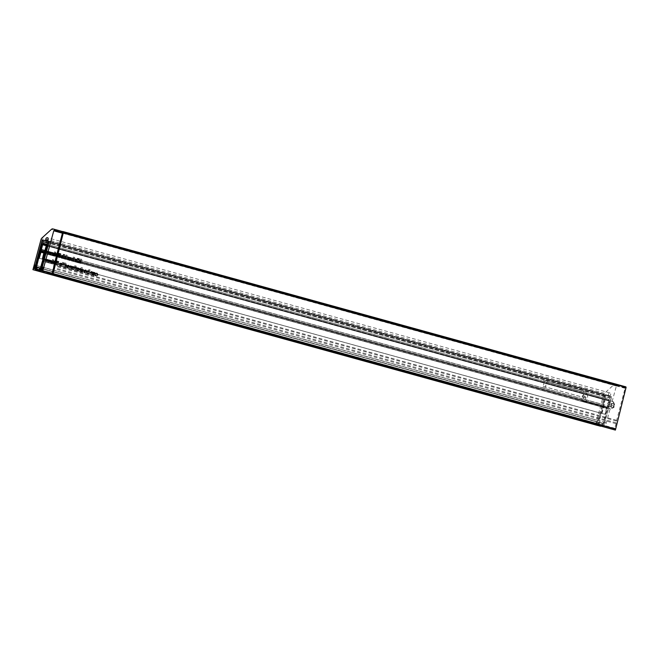 <?xml version="1.0" encoding="UTF-8"?>
<svg xmlns="http://www.w3.org/2000/svg" width="659" height="659" viewBox="0 0 659 659"><rect width="100%" height="100%" fill="white"/><g stroke="black" fill="none" stroke-linecap="round" stroke-linejoin="round"><path stroke-width="0.49" stroke-dasharray="3.29 2.47" d="M595.547 424.923L603.644 394.708A2.339 1.664 105.4 0 1 604.468 393.299L614.056 384.584A2.339 1.664 105.4 0 1 615.448 384.156L616.775 384.502A0.585 0.412 105.4 0 1 616.7 385.606A0.585 0.412 -74.6 0 0 616.363 386.042L605.407 426.044L42.81 270.8M602.796 426.81L603.158 425.459L604.567 425.821L605.473 422.427L604.871 422.271L611.684 396.842L609.921 396.38L609.929 395.837A1.582 1.12 -74.6 0 0 610.654 394.757A1.582 1.12 -74.6 0 0 609.987 392.953A1.582 1.12 -74.6 0 0 608.479 394.189A1.582 1.12 -74.6 0 0 608.562 395.482L608.29 395.96L604.838 395.062L598.026 420.491L35.561 265.28L597.425 420.335L596.519 423.729L33.914 268.485M94.105 272.307L93.957 272.842L94.937 272.48L95.604 274.259L94.146 275.478L93.463 274.696L93.084 275.124L93.858 272.233L92.647 271.92L91.873 274.811L92.252 274.383L92.935 275.157L94.402 273.946L93.735 272.167L92.754 272.521L92.894 271.994M88.841 273.955L88.99 273.419L88.009 273.782L87.342 271.994L88.8 270.791L89.476 271.59L89.929 269.902L89.089 274.029L87.639 273.642L88.973 269.655L88.273 271.277L87.598 270.47L86.131 271.681L86.799 273.469L87.779 273.106L87.639 273.642M83.24 269.251L83.553 270.157L82.359 271.343L83.166 272.027L82.482 272.258L82.111 271.261L83.306 270.066L82.614 269.523L83.24 269.251L82.037 268.938L81.403 269.21L81.963 270.001L80.9 270.94L81.271 271.945L81.955 271.714L81.148 271.03L82.342 269.836L82.037 268.938M56.402 255.733L55.084 255.371L54.598 256.211L55.685 252.15L56.402 255.733L55.199 255.42L54.475 251.837L53.313 254.893L53.387 255.898L53.881 255.049L55.199 255.42M60.892 253.699L60.644 255.758L60.084 255.387L59.178 256.071L59.615 257.274L60.669 256.796L59.524 257.677L58.931 256.022L60.455 255.132L60.587 254.053L59.747 253.386L60.892 253.699L58.544 253.072L59.376 253.74L59.244 254.819L57.72 255.708L58.313 257.364L59.458 256.483L58.412 256.961L57.976 255.758L58.882 255.074L59.434 255.445L59.681 253.386M63.676 258.715L64.203 255.758L63.676 258.715L62.465 258.402L62.992 255.445L62.465 258.402M63.165 255.42L63.478 256.318L62.275 257.504L63.091 258.188L62.407 258.419L62.028 257.422L63.231 256.236L62.539 255.684L63.165 255.42L61.328 255.371L62.02 255.923L60.826 257.109L61.196 258.106L61.88 257.875L61.073 257.191L62.267 256.005L61.954 255.107M79.615 259.168L78.405 258.855M76.601 262.282L76.403 259.176L77.012 259.753L77.375 259.391L76.601 262.282L75.39 261.969L76.164 259.078L75.801 259.432L75.439 258.822L75.39 261.969M73.503 261.425L73.643 260.89L72.671 261.252L71.996 259.465L73.462 258.262L74.138 259.061L74.591 257.372L73.75 261.499L72.292 261.112L73.627 257.125L72.927 258.748L72.251 257.941L70.793 259.152L71.46 260.939L72.441 260.577L72.292 261.112M68.552 260.066L68.355 256.952L68.964 257.529L69.327 257.175L68.552 260.066L67.342 259.753L68.116 256.862L67.753 257.216L67.391 256.598L67.342 259.753M79.5 268.732L79.508 269.836L78.059 271.038L77.408 269.259L77.96 268.304L78.858 268.04L79.5 268.732L77.655 267.727L76.749 267.991L76.197 268.946L76.848 270.725L78.297 269.523L78.297 268.419M75.909 267.282L74.887 270.108L75.307 267.117L76.222 266.121L75.909 267.282L74.698 266.969L74.764 265.734L73.997 267.159L73.923 269.861L74.698 266.969M71.609 269.202L71.329 266.343L69.829 268.707L71.378 265.981L71.996 266.763L72.383 266.31L71.609 269.202L70.398 268.888L71.18 265.997L70.785 266.45L70.167 265.668L68.618 268.394L70.118 266.03L70.398 268.888M66.04 263.303L65.579 265.033L66.559 264.646L67.226 266.434L65.768 267.645L65.084 266.862L64.706 267.299L66.04 263.303L64.582 262.925L63.495 266.986L63.874 266.549L64.557 267.332L66.024 266.121L65.356 264.333L64.368 264.72L64.829 262.99M51.773 263.732L51.567 260.89L50.389 263.345L50.175 260.511L48.75 262.892L50.224 260.14L50.784 261.046L51.616 260.527L52.168 261.269L52.555 260.84L51.773 263.732L50.57 263.419L51.344 260.527L50.957 260.956L50.405 260.214L49.573 260.733L49.021 259.827L47.539 262.579L48.964 260.198L49.178 263.032L50.356 260.577L50.57 263.419M80.802 263.443L80.909 262.043L79.162 262.99L80.752 261.796L80.044 260.132L81.008 261.664L81.642 259.317L80.802 263.443L79.591 263.13L80.678 259.069L79.805 261.351L78.833 259.819L79.541 261.483L77.951 262.677L79.698 261.73L79.591 263.13M58.816 261.425L58.577 263.485L58.017 263.106L57.111 263.798L57.547 264.992L58.602 264.523L57.457 265.404L56.855 263.74L58.387 262.859L58.519 261.78L57.679 261.112L58.816 261.425L56.468 260.799L57.308 261.458L57.176 262.546L55.653 263.427L56.246 265.091L57.391 264.21L56.345 264.679L55.908 263.485L56.806 262.793L57.366 263.163L57.613 261.112M63.585 263.888L62.564 266.706L62.984 263.715L63.898 262.719L63.585 263.888L62.383 263.567L62.448 262.331L61.361 266.393L62.383 263.567M604.838 395.062L49.063 241.696M50.249 255.017L50.035 252.175L48.865 254.629L48.651 251.796L47.226 254.176L48.7 251.425L49.26 252.331L50.092 251.812L50.644 252.554L51.023 252.125L50.249 255.017L49.046 254.695L49.82 251.804L49.433 252.24L48.881 251.499L48.049 252.018L47.489 251.112L46.015 253.863L47.44 251.474L47.407 254.25L48.832 251.862L49.046 254.695M62.234 263.971L62.243 265.075L60.785 266.269L60.134 264.49L60.694 263.542L61.592 263.279L62.234 263.971L60.381 262.966L58.931 264.177L59.582 265.956L61.032 264.761L61.023 263.658M55.298 261.442L56.361 260.635L56.896 261.878L56.27 262.603L56.526 263.839L55.257 264.803L54.648 263.287L55.471 262.381L55.298 261.442L54.087 261.129L53.428 263.847L54.054 264.49L55.323 263.526L55.059 262.29L55.694 261.565L55.15 260.321L54.087 261.129M48.181 262.735L47.967 259.901L46.542 262.282L46.575 259.514L45.158 261.903L46.632 259.152L47.184 260.05L48.016 259.531L48.568 260.28L48.955 259.844L48.181 262.735L46.97 262.422L47.745 259.531L47.366 259.967L46.814 259.218L45.982 259.737L45.422 258.839L43.947 261.59L45.372 259.201L45.331 261.969L46.764 259.588L46.97 262.422M54.335 263.452L53.017 263.089L52.522 263.938L53.61 259.877L54.335 263.452L53.132 263.139L52.407 259.564L51.237 262.62L51.32 263.625L51.814 262.776L53.132 263.139M68.421 267.999L69.45 267.134L67.63 266.631L69.088 265.346L69.714 267.134L68.297 268.345L67.836 267.183L68.421 267.999L66.361 266.969L67.086 268.032L68.511 266.821L67.885 265.033L66.427 266.318L68.239 266.821L67.218 267.686M73.264 269.333L74.294 268.468L72.474 267.974L73.932 266.681L74.558 268.468L73.141 269.679L72.679 268.518L73.264 269.333L71.205 268.312L71.93 269.366L73.347 268.155L72.729 266.368L71.271 267.653L73.083 268.155L72.053 269.02M76.592 270.577L76.642 267.43L77.004 268.04L77.367 267.686L76.592 270.577L75.39 270.264L76.164 267.373L75.801 267.727L75.184 267.159L75.39 270.264M81.403 271.903L81.115 269.045L79.624 271.409L81.164 268.683L81.782 269.49L82.235 267.776L81.403 271.903L80.192 271.59L81.032 267.463L80.571 269.177L79.961 268.37L78.413 271.096L79.912 268.732L80.192 271.59M70.076 257.381L69.928 257.916L70.908 257.554L71.576 259.333L70.118 260.552L69.434 259.77L69.047 260.198L70.076 257.381L68.618 256.994L67.844 259.885L68.223 259.457L68.907 260.231L70.365 259.02L69.697 257.241L68.725 257.603L68.865 257.068M76.246 259.465L75.175 259.168L75.67 262.027L74.072 261.59L75.307 261.549L74.813 258.682L76.246 259.465L73.602 258.369L74.105 261.236L72.861 261.269L74.467 261.714L73.965 258.855L75.035 259.152M79.319 261.409L77.993 262.719L77.498 260.939L77.869 259.531L77.614 261.656L78.083 262.364L78.858 261.969L79.69 260.033L79.319 261.409L78.108 261.096L78.232 259.646L77.655 261.656L76.872 262.051L76.403 261.343L76.914 259.284L76.287 260.626L76.782 262.406L78.108 261.096M78.833 258.954L77.622 258.633M64.796 254.942L63.593 254.629M66.024 259.366L66.164 258.83L65.192 259.193L64.524 257.405L65.982 256.194L66.658 257.002L67.111 255.305L66.271 259.432L64.813 259.053L66.155 255.066L65.447 256.689L64.78 255.881L63.313 257.092L63.981 258.88L64.961 258.517L64.813 259.053M57.366 253.723L58.429 252.916L58.972 254.152L58.338 254.876L58.593 256.112L57.333 257.076L56.715 255.56L57.539 254.654L57.366 253.723L56.155 253.41L55.504 256.12L56.122 256.763L57.391 255.799L57.135 254.563L57.761 253.839L57.218 252.595L56.155 253.41M53.849 256.005L53.634 253.171L52.209 255.552L52.242 252.784L50.817 255.173L52.292 252.422L52.852 253.32L53.684 252.801L54.236 253.55L54.623 253.114L53.849 256.005L52.638 255.692L53.412 252.801L53.033 253.237L52.481 252.488L51.641 253.007L51.089 252.1L49.614 254.86L51.04 252.471L50.998 255.239L52.423 252.858L52.638 255.692M85.621 272.744L86.642 271.879L84.83 271.376L86.288 270.091L86.914 271.879L85.497 273.09L85.036 271.928L85.621 272.744L83.561 271.714L84.286 272.777L85.703 271.566L85.085 269.778L83.619 271.063L85.439 271.566L84.41 272.431M92.507 274.968L92.227 272.109L90.728 274.482L92.276 271.747L92.894 272.529L93.281 272.076L92.507 274.968L91.304 274.655L92.079 271.763L91.692 272.216L91.066 271.434L89.921 272.686L89.772 274.235L91.016 271.796L91.304 274.655M97.359 273.147L98.092 274.984L96.576 276.146L95.81 275.215L96.667 275.791L97.845 274.885L97.285 273.51L96.247 273.567L97.359 273.147L95.044 273.254L96.074 273.197L96.642 274.564L95.464 275.478L94.599 274.902L95.374 275.833L96.881 274.671L96.156 272.834M603.158 425.459L40.561 270.206M604.567 425.821L41.97 270.577M605.473 422.427L42.876 267.183L604.871 422.271M611.684 396.842L49.079 241.622M598.026 420.491L597.425 420.335M596.519 423.729L36.056 269.045M597.927 424.091L597.573 425.409M616.775 384.502A0.585 0.412 105.4 0 1 616.783 384.502L62.589 231.581L616.783 384.502M605.407 426.044L614.666 428.449L616.066 423.712A5.849 4.16 -74.6 0 0 616.256 422.814L616.519 421.068A5.115 3.641 105.4 0 1 616.676 420.327L625.061 388.299A0.585 0.412 -74.6 0 0 624.987 387.764A0.585 0.412 105.4 0 1 625.473 386.767L625.795 386.849M50.002 254.942L48.791 254.629M50.035 252.175L48.832 251.862M48.865 254.629L47.654 254.316M48.609 254.563L47.407 254.25M48.651 251.796L47.44 251.474M47.473 254.25L46.262 253.929M47.226 254.176L46.015 253.863M48.7 251.425L47.489 251.112M49.26 252.331L48.049 252.018M50.092 251.812L48.881 251.499M50.471 252.067L49.26 251.754M50.644 252.554L49.433 252.24M50.776 252.051L49.565 251.738M51.023 252.125L49.82 251.804M63.948 263.979L62.737 263.666M63.849 264.341L62.646 264.02M63.495 264.243L62.284 263.921M62.811 266.771L61.608 266.458M62.564 266.706L61.361 266.393M63.248 264.168L62.037 263.855M62.885 264.07L61.682 263.757M62.984 263.715L61.773 263.402M63.338 263.814L62.135 263.501M63.651 262.653L62.448 262.331M63.898 262.719L62.696 262.406M62.243 265.075L61.032 264.761M60.785 266.269L59.582 265.956M60.134 264.49L58.931 264.177M60.694 263.542L59.483 263.229M61.592 263.279L60.381 262.966M58.577 263.485L57.366 263.163M58.017 263.106L56.806 262.793M57.111 263.798L55.908 263.485M57.547 264.992L56.345 264.679M58.354 264.457L57.144 264.144M58.602 264.523L57.391 264.21M57.457 265.404L56.246 265.091M56.855 263.74L55.653 263.427M58.083 262.694L56.872 262.373M58.387 262.859L57.176 262.546M58.519 261.78L57.308 261.458M57.572 261.516L56.361 261.203M57.679 261.112L56.468 260.799M56.361 260.635L55.15 260.321M56.896 261.878L55.694 261.565M56.27 262.603L55.059 262.29M56.526 263.839L55.323 263.526M55.257 264.803L54.054 264.49M54.639 264.16L53.428 263.847M54.648 263.287L53.445 262.974M55.471 262.381L54.26 262.068M80.555 263.378L79.344 263.056M80.909 262.043L79.698 261.73M79.517 263.089L78.314 262.776M79.162 262.99L77.951 262.677M80.752 261.796L79.541 261.483M80.044 260.132L78.833 259.819M80.406 260.231L79.195 259.918M81.008 261.664L79.805 261.351M81.642 259.317L80.431 259.003M81.889 259.382L80.678 259.069M47.934 262.669L46.723 262.356M47.967 259.901L46.764 259.588M46.789 262.356L45.586 262.043M46.542 262.282L45.331 261.969M46.575 259.514L45.372 259.201M45.405 261.969L44.194 261.656M45.158 261.903L43.947 261.59M46.632 259.152L45.422 258.839M47.184 260.05L45.982 259.737M48.016 259.531L46.814 259.218M48.395 259.794L47.193 259.481M48.568 260.28L47.366 259.967M48.708 259.778L47.497 259.465M48.955 259.844L47.745 259.531M51.526 263.658L50.323 263.345M51.567 260.89L50.356 260.577M50.389 263.345L49.178 263.032M50.142 263.279L48.931 262.966M50.175 260.511L48.964 260.198M48.997 262.966L47.794 262.653M48.75 262.892L47.539 262.579M50.224 260.14L49.021 259.827M50.784 261.046L49.573 260.733M51.616 260.527L50.405 260.214M51.995 260.791L50.784 260.47M52.168 261.269L50.957 260.956M52.3 260.766L51.097 260.453M52.555 260.84L51.344 260.527M53.017 263.089L51.814 262.776M52.778 264.004L51.567 263.691M52.522 263.938L51.32 263.625M52.769 263.023L51.559 262.71M52.448 262.933L51.237 262.62M52.555 262.529L51.353 262.216M52.877 262.62L51.674 262.307M53.61 259.877L52.407 259.564M53.659 259.893L52.456 259.58M65.579 265.033L64.368 264.72M66.559 264.646L65.356 264.333M67.226 266.434L66.024 266.121M65.768 267.645L64.557 267.332M65.084 266.862L63.874 266.549M64.953 267.365L63.742 267.052M64.706 267.299L63.495 266.986M65.793 263.238L64.582 262.925M69.45 267.134L68.239 266.821M67.63 266.631L66.427 266.318M68.124 265.692L66.913 265.379M69.088 265.346L67.885 265.033M69.739 266.104L68.536 265.791M69.714 267.134L68.511 266.821M68.297 268.345L67.086 268.032M67.572 267.282L66.361 266.969M67.836 267.183L66.633 266.87M71.361 269.136L70.151 268.823M71.806 267.299L70.604 266.986M71.329 266.343L70.118 266.03M70.645 266.771L69.442 266.458M70.076 268.781L68.874 268.468M69.829 268.707L68.618 268.394M71.378 265.981L70.167 265.668M71.996 266.763L70.785 266.45M72.136 266.244L70.925 265.931M72.383 266.31L71.18 265.997M74.294 268.468L73.083 268.155M72.474 267.974L71.271 267.653M72.968 267.027L71.757 266.714M73.932 266.681L72.729 266.368M74.582 267.439L73.38 267.126M74.558 268.468L73.347 268.155M73.141 269.679L71.93 269.366M72.416 268.625L71.205 268.312M72.679 268.518L71.477 268.205M76.263 267.381L75.06 267.068M76.172 267.735L74.961 267.422M75.818 267.636L74.607 267.323M76.345 270.511L73.923 269.861M74.887 270.108L73.676 269.795M75.563 267.57L74.36 267.257M75.208 267.472L73.997 267.159M75.307 267.117L74.096 266.804M75.661 267.216L74.451 266.903M75.974 266.047L74.764 265.734M76.222 266.121L75.011 265.799M76.823 268.534L75.62 268.221M76.592 267.801L75.381 267.488M76.452 267.818L75.241 267.505M76.395 267.472L75.184 267.159M76.642 267.43L75.431 267.117M77.004 268.04L75.801 267.727M77.119 267.62L75.909 267.307M77.367 267.686L76.164 267.373M79.508 269.836L78.297 269.523M78.059 271.038L76.848 270.725M77.408 269.259L76.197 268.946M77.96 268.304L76.749 267.991M78.858 268.04L77.655 267.727M81.156 271.837L79.945 271.524M81.601 270.001L80.39 269.688M81.115 269.045L79.912 268.732M80.439 269.473L79.228 269.16M79.871 271.483L78.66 271.17M79.624 271.409L78.413 271.096M81.164 268.683L79.961 268.37M81.782 269.49L80.571 269.177M82.235 267.776L81.032 267.463M82.49 267.851L81.279 267.529M68.305 259.992L67.094 259.679M68.783 258.015L67.58 257.702M68.544 257.282L67.342 256.969M68.404 257.298L67.202 256.985M68.355 256.952L67.144 256.639M68.594 256.919L67.391 256.598M68.964 257.529L67.753 257.216M69.08 257.101L67.869 256.788M69.327 257.175L68.116 256.862M69.928 257.916L68.725 257.603M70.908 257.554L69.697 257.241M71.576 259.333L70.365 259.02M70.118 260.552L68.907 260.231M69.434 259.77L68.223 259.457M69.302 260.272L68.091 259.959M69.047 260.198L67.844 259.885M69.821 257.307L68.618 256.994M73.643 260.89L72.441 260.577M72.671 261.252L71.46 260.939M71.996 259.465L70.793 259.152M73.462 258.262L72.251 257.941M74.138 259.061L72.927 258.748M74.591 257.372L73.38 257.059M74.838 257.438L73.627 257.125M73.75 261.499L72.539 261.186M75.175 259.168L73.965 258.855M75.67 262.027L74.467 261.714M74.072 261.59L72.861 261.269M74.162 261.228L72.96 260.915M75.307 261.549L74.105 261.236M74.813 258.682L73.602 258.369M76.337 259.111L75.134 258.798M76.353 262.216L75.142 261.903M76.831 260.239L75.62 259.926M76.592 259.506L75.39 259.193M76.452 259.522L75.25 259.209M76.403 259.176L75.192 258.863M76.642 259.135L75.439 258.822M77.012 259.753L75.801 259.432M77.128 259.325L75.917 259.012M77.375 259.391L76.164 259.078M77.993 262.719L76.782 262.406M77.498 260.939L76.287 260.626M77.869 259.531L76.666 259.218M78.124 259.597L76.914 259.284M77.614 261.656L76.403 261.343M78.083 262.364L76.872 262.051M78.858 261.969L77.655 261.656M79.442 259.959L78.232 259.646M79.69 260.033L78.479 259.72M79.294 259.432L78.083 259.119M79.154 259.036L77.943 258.723M79.467 258.773L78.264 258.46M78.512 259.218L77.301 258.905M78.363 258.822L77.161 258.509M78.685 258.559L77.482 258.246M63.478 256.318L62.267 256.005M63.264 256.738L62.053 256.425M62.811 257.035L61.6 256.722M62.424 257.249L61.213 256.936M62.275 257.504L61.073 257.191M62.514 258.073L61.303 257.751M62.992 257.875L61.789 257.562M63.091 258.188L61.88 257.875M62.407 258.419L61.196 258.106M62.028 257.422L60.826 257.109M62.251 257.002L61.04 256.689M62.72 256.697L61.509 256.384M63.091 256.475L61.88 256.162M63.231 256.236L62.02 255.923M63.075 255.774L61.864 255.461M62.638 255.98L61.427 255.667M62.539 255.684L61.328 255.371M64.491 255.181L63.28 254.868M64.335 254.819L63.132 254.506M64.648 254.572L63.445 254.259M63.421 258.649L62.218 258.336M64.203 255.758L62.992 255.445M64.45 255.824L63.239 255.511M66.164 258.83L64.961 258.517M65.192 259.193L63.981 258.88M64.524 257.405L63.313 257.092M65.982 256.194L64.78 255.881M66.658 257.002L65.447 256.689M67.111 255.305L65.9 254.992M67.358 255.379L66.155 255.066M66.271 259.432L65.068 259.119M60.644 255.758L59.434 255.445M60.084 255.387L58.882 255.074M59.178 256.071L57.976 255.758M59.615 257.274L58.412 256.961M60.422 256.73L59.211 256.417M60.669 256.796L59.458 256.483M59.524 257.677L58.313 257.364M58.931 256.022L57.72 255.708M60.15 254.967L58.939 254.654M60.455 255.132L59.244 254.819M60.587 254.053L59.376 253.74M59.64 253.789L58.429 253.476M59.747 253.386L58.544 253.072M58.429 252.916L57.218 252.595M58.972 254.152L57.761 253.839M58.338 254.876L57.135 254.563M58.593 256.112L57.391 255.799M57.333 257.076L56.122 256.763M56.707 256.442L55.504 256.12M56.715 255.56L55.513 255.247M57.539 254.654L56.328 254.341M55.084 255.371L53.881 255.049M54.845 256.277L53.634 255.964M54.598 256.211L53.387 255.898M54.837 255.297L53.634 254.984M54.516 255.214L53.313 254.893M54.631 254.802L53.42 254.489M54.944 254.893L53.741 254.58M55.685 252.15L54.475 251.837M55.735 252.166L54.524 251.853M53.593 255.939L52.391 255.626M53.634 253.171L52.423 252.858M52.456 255.626L51.254 255.305M52.209 255.552L50.998 255.239M52.242 252.784L51.04 252.471M51.072 255.239L49.862 254.926M50.817 255.173L49.614 254.86M52.292 252.422L51.089 252.1M52.852 253.32L51.641 253.007M53.684 252.801L52.481 252.488M54.063 253.064L52.86 252.751M54.236 253.55L53.033 253.237M54.376 253.048L53.165 252.735M54.623 253.114L53.412 252.801M83.553 270.157L82.342 269.836M83.339 270.569L82.136 270.256M82.886 270.874L81.675 270.561M82.499 271.088L81.288 270.767M82.359 271.343L81.148 271.03M82.589 271.903L81.378 271.59M83.075 271.714L81.864 271.401M83.166 272.027L81.955 271.714M82.482 272.258L81.271 271.945M82.111 271.261L80.9 270.94M82.326 270.833L81.115 270.519M82.795 270.528L81.592 270.215M83.166 270.314L81.963 270.001M83.306 270.066L82.103 269.753M83.149 269.605L81.938 269.292M82.713 269.819L81.51 269.498M82.614 269.523L81.403 269.21M86.642 271.879L85.439 271.566M84.83 271.376L83.619 271.063M85.316 270.437L84.113 270.124M86.288 270.091L85.085 269.778M86.939 270.849L85.728 270.536M86.914 271.879L85.703 271.566M85.497 273.09L84.286 272.777M84.772 272.035L83.561 271.714M85.036 271.928L83.825 271.615M88.99 273.419L87.779 273.106M88.009 273.782L86.799 273.469M87.342 271.994L86.131 271.681M88.8 270.791L87.598 270.47M89.476 271.59L88.273 271.277M89.929 269.902L88.726 269.589M90.176 269.968L88.973 269.655M89.089 274.029L87.886 273.716M92.26 274.902L91.057 274.589M92.713 273.073L91.502 272.752M92.227 272.109L91.016 271.796M91.552 272.538L90.341 272.225M90.983 274.548L89.772 274.235M90.728 274.482L89.525 274.16M92.276 271.747L91.066 271.434M92.894 272.529L91.692 272.216M93.034 272.01L91.832 271.697M93.281 272.076L92.079 271.763M93.957 272.842L92.754 272.521M94.937 272.48L93.735 272.167M95.604 274.259L94.402 273.946M94.146 275.478L92.935 275.157M93.463 274.696L92.252 274.383M93.331 275.198L92.12 274.885M93.084 275.124L91.873 274.811M93.858 272.233L92.647 271.92M98.092 274.984L96.881 274.671M96.576 276.146L95.374 275.833M95.81 275.215L94.599 274.902M96.066 275.083L94.863 274.77M96.667 275.791L95.464 275.478M97.845 274.885L96.642 274.564M97.285 273.51L96.074 273.197M96.412 273.814L95.201 273.501M96.247 273.567L95.044 273.254M64.08 258.517L63.561 257.158L64.689 256.236L65.208 257.603L64.08 258.517L65.29 258.839L66.411 257.916L65.208 257.603M66.411 257.916L65.892 256.549L64.689 256.236M65.892 256.549L64.771 257.471L63.561 257.158M64.771 257.471L65.29 258.839M65.257 264.687L65.768 266.055L64.648 266.969L64.129 265.61L65.257 264.687L66.46 265L65.34 265.923L64.129 265.61M65.34 265.923L65.851 267.29L64.648 266.969M65.851 267.29L66.979 266.368L65.768 266.055M66.979 266.368L66.46 265M71.559 260.585L71.04 259.226L72.169 258.303L72.679 259.662L71.559 260.585L72.762 260.898L73.89 259.976L72.679 259.662M73.89 259.976L73.371 258.616L72.169 258.303M73.371 258.616L72.251 259.539L71.04 259.226M72.251 259.539L72.762 260.898M93.636 272.521L94.146 273.88L93.026 274.803L92.507 273.444L93.636 272.521L94.838 272.834L93.718 273.757L92.507 273.444M93.718 273.757L94.229 275.116L93.026 274.803M94.229 275.116L95.357 274.202L94.146 273.88M95.357 274.202L94.838 272.834M69.607 257.595L70.118 258.954L68.997 259.877L68.478 258.517L69.607 257.595L70.81 257.908L69.681 258.83L68.478 258.517M69.681 258.83L70.2 260.19L68.997 259.877M70.2 260.19L71.329 259.275L70.118 258.954M71.329 259.275L70.81 257.908M86.897 273.114L86.387 271.755L87.507 270.833L88.026 272.192L86.897 273.114L88.108 273.427L89.229 272.505L88.026 272.192M89.229 272.505L88.718 271.146L87.507 270.833M88.718 271.146L87.589 272.068L86.387 271.755M87.589 272.068L88.108 273.427M77.556 268.081L78.05 269.457L76.946 270.363L76.444 269.012L77.556 268.081L78.767 268.402L77.655 269.333L76.444 269.012M77.655 269.333L78.157 270.684L76.946 270.363M78.157 270.684L79.261 269.77L78.05 269.457M79.261 269.77L78.767 268.402M60.29 263.32L60.785 264.696L59.681 265.602L59.178 264.251L60.29 263.32L61.493 263.633L60.389 264.564L59.178 264.251M60.389 264.564L60.883 265.915L59.681 265.602M60.883 265.915L61.987 265.009L60.785 264.696M61.987 265.009L61.493 263.633M56.658 254.679L57.135 255.741L56.229 256.351L55.76 255.321L56.658 254.679L57.868 254.992L56.962 255.634L55.76 255.321M56.962 255.634L57.44 256.672L56.229 256.351M57.44 256.672L58.346 256.054L57.135 255.741M58.346 256.054L57.868 254.992M54.59 262.397L55.068 263.468L54.162 264.078L53.692 263.048L54.59 262.397L55.801 262.719L54.895 263.361L53.692 263.048M54.895 263.361L55.364 264.391L54.162 264.078M55.364 264.391L56.279 263.781L55.068 263.468M56.279 263.781L55.801 262.719M66.773 266.03L67.778 265.388L68.314 266.458L66.773 266.03L68.314 266.458M69.516 266.771L69.434 266.112L68.223 265.799M69.434 266.112L67.778 265.388M68.981 265.701L67.976 266.351M83.965 270.783L84.978 270.132L85.505 271.203L83.965 270.783L85.505 271.203M86.716 271.516L86.634 270.857L85.423 270.544M86.634 270.857L84.978 270.132M86.181 270.445L85.176 271.096M71.609 267.373L72.622 266.722L73.149 267.793L71.609 267.373L73.149 267.793M74.36 268.106L74.278 267.455L73.067 267.134M74.278 267.455L72.622 266.722M73.824 267.035L72.82 267.686M53.989 254.646L54.45 252.932L54.821 254.876L53.989 254.646L56.023 255.19L54.821 254.876M56.023 255.19L55.661 253.245L54.45 252.932M55.661 253.245L55.199 254.959M51.921 262.373L52.382 260.651L52.745 262.603L51.921 262.373L53.956 262.916L52.745 262.603M53.956 262.916L53.585 260.964L52.382 260.651M53.585 260.964L53.124 262.686M57.127 253.007L57.514 253.773L56.773 254.275L56.41 253.46L57.127 253.007L58.33 253.32L57.621 253.773L56.41 253.46M57.621 253.773L57.984 254.588L56.773 254.275M57.984 254.588L58.717 254.086L57.514 253.773M58.717 254.086L58.33 253.32M55.059 260.733L55.438 261.499L54.705 261.994L54.343 261.186L55.059 260.733L56.262 261.046L55.545 261.499L54.343 261.186M55.545 261.499L55.916 262.315L54.705 261.994M55.916 262.315L56.649 261.812L55.438 261.499M56.649 261.812L56.262 261.046M609.591 399.502L609.987 398.028L605.72 396.924L605.324 398.39L606.049 398.58L605.81 399.486L604.789 399.222L598.075 424.017L597.268 423.803L604.797 396.01A0.816 0.585 105.4 0 1 605.572 395.375L610.893 396.751A0.816 0.585 105.4 0 1 611.247 397.69L603.875 425.516L603.067 425.319L609.641 400.483L608.628 400.219L608.867 399.313L609.591 399.502L46.995 244.258M608.867 399.313L46.27 244.069M609.987 398.028L47.39 242.784M605.72 396.924L47.374 242.85M605.324 398.39L42.728 243.146M606.049 398.58L46.262 244.11M605.81 399.486L47.036 245.288M604.789 399.222L47.028 245.305M598.075 424.017L36.064 268.93M597.268 423.803L36.064 268.938M610.893 396.751A0.816 0.585 105.4 0 1 610.901 396.759L49.054 241.721L610.901 396.759M603.875 425.516L41.995 270.47L603.067 425.319M609.641 400.483L47.044 245.239L608.628 400.219M583.75 401.57A3.921 2.784 105.4 0 1 583.717 401.562A3.921 2.784 105.4 0 1 582.07 397.056A3.921 2.784 105.4 0 1 585.777 393.991A3.921 2.784 105.4 0 1 585.81 394A3.921 2.784 105.4 0 1 587.457 398.506A3.921 2.784 105.4 0 1 583.75 401.57M545.421 386.907A1.639 1.161 -74.6 0 1 543.873 388.192A1.639 1.161 -74.6 0 1 543.856 388.192A1.639 1.161 -74.6 0 1 543.164 386.322L544.482 381.404L584.162 392.352L582.844 397.27A1.639 1.161 105.4 0 1 584.393 395.977A1.639 1.161 105.4 0 1 584.409 395.985A1.639 1.161 105.4 0 1 585.101 397.855L586.419 392.937L546.739 381.989L545.421 386.907L585.101 397.855M584.344 399.362A1.639 1.161 105.4 0 1 584.327 399.362A1.639 1.161 105.4 0 1 583.643 397.476A1.639 1.161 105.4 0 1 585.192 396.199A1.639 1.161 105.4 0 1 585.2 396.199A1.639 1.161 105.4 0 1 585.892 398.085A1.639 1.161 105.4 0 1 584.344 399.362L543.856 388.192M611.387 406.957L611.14 405.079L612.293 403.572L613.686 403.934L613.933 405.804L612.779 407.32L607.417 405.862L607.178 403.983L608.323 402.476L609.723 402.838L609.962 404.717L608.809 406.224L607.417 405.862M608.809 406.224L612.779 407.32M609.962 404.717L613.933 405.804M609.723 402.838L613.686 403.934M608.323 402.476L612.293 403.572M607.178 403.983L611.14 405.079M587.523 392.014L543.98 380.062L587.523 392.014L587.218 393.151L586.419 392.937M547.851 381.067L547.547 382.195L546.739 381.989M544.482 381.404L543.683 381.19L543.98 380.062M584.162 392.352L583.355 392.146L583.66 391.009M543.683 381.19L583.355 392.146M547.547 382.195L587.218 393.151M599.847 422.477L599.262 424.528A3.814 2.71 105.4 0 0 600.374 425.294A3.814 2.71 105.4 0 0 601.774 425.179L602.301 423.119L39.779 267.933M604.962 414.28L42.489 259.078L604.962 414.28L606.807 406.76L44.68 251.639L606.807 406.76L605.934 408.102L604.204 407.649L43.543 252.702M605.086 414.322L607.606 405.763L45.01 250.519M45.603 250.7L608.158 405.936L609.418 400.944L608.9 400.927L607.606 405.763M609.418 400.944L46.921 245.725L609.418 400.944M608.158 405.936L602.573 424.907L40.537 269.819M602.573 424.907A1.755 1.244 105.4 0 1 601.165 426.233L40.224 271.45M600.127 426.118A6.491 4.613 105.4 0 1 599.27 425.747L36.673 270.495M601.165 426.233A6.491 4.613 105.4 0 1 600.637 426.216M599.27 425.747A1.755 1.244 105.4 0 1 598.71 423.902L36.105 268.658M598.71 423.902L603.347 404.692L40.751 249.448M44.993 250.577L603.916 404.807L605.168 399.815L604.657 399.799L603.347 404.692M605.168 399.815L46.352 245.609L605.168 399.815M603.916 404.807L601.824 413.473L39.227 258.229M601.824 413.473L39.351 258.254M601.947 413.498L604.114 406.059L44.169 251.549M604.114 406.059L604.105 407.386M599.212 424.322L39.342 269.828M601.922 425.03L39.326 269.786M602.046 425.426L39.449 270.182M601.881 425.541L39.285 270.297M601.774 425.179L39.392 269.992M599.262 424.528L39.12 269.959M599.023 424.75L36.426 269.506M598.94 424.569L36.558 269.383M616.7 385.606L62.465 232.668M608.29 395.96L49.071 241.647M608.562 395.482L47.316 240.609M603.644 394.708L41.047 239.464M609.929 395.837L47.333 240.593M604.468 393.299L41.871 238.056M614.056 384.584L51.46 229.34M615.448 384.156L52.852 228.912M616.363 386.042L62.432 233.187M614.666 428.449L52.069 273.205M614.839 428.309L52.234 273.065M616.066 423.712L53.47 268.468M616.256 422.814L53.659 267.57M616.519 421.068L53.923 265.824M616.676 420.327L54.071 265.083M625.061 388.299L62.465 233.055M624.987 387.764L62.391 232.52M625.473 386.767L62.877 231.515M50.323 253.731L49.12 253.41M49.252 253.163L48.049 252.842M48.914 253.435L47.703 253.122M47.893 252.677L46.682 252.364M47.646 252.611L46.435 252.298M48.255 261.45L47.053 261.137M47.184 260.882L45.982 260.569M46.847 261.162L45.636 260.849M45.825 260.404L44.614 260.091M45.57 260.338L44.367 260.025M51.855 262.447L50.644 262.134M50.784 261.878L49.573 261.565M50.438 262.15L49.236 261.837M49.417 261.392L48.214 261.079M49.17 261.326L47.959 261.013M71.642 268.089L70.431 267.776M70.439 267.422L69.236 267.109M70.225 267.233L69.014 266.92M76.609 269.539L75.398 269.226M81.436 270.791L80.225 270.478M80.233 270.124L79.031 269.811M80.019 269.935L78.808 269.622M68.561 259.02L67.358 258.707M76.609 261.244L75.406 260.931M77.762 260.939L76.551 260.626M79.08 261.302L77.869 260.989M53.923 254.72L52.712 254.407M52.852 254.152L51.641 253.839M52.506 254.432L51.303 254.119M51.493 253.674L50.282 253.361M51.237 253.608L50.035 253.287M92.54 273.856L91.337 273.543M91.346 273.188L90.135 272.875M91.123 272.999L89.921 272.686M604.797 396.01L42.201 240.766M605.572 395.375L42.975 240.123M611.247 397.69L48.848 242.496M611.98 407.534A2.166 1.54 105.4 0 1 611.05 405.054A2.166 1.54 105.4 0 1 613.101 403.357A2.166 1.54 105.4 0 1 614.023 405.829A2.166 1.54 105.4 0 1 611.98 407.534M583.717 401.562L610.341 408.909C615.473 407.608 616.157 405.079 612.392 401.339A3.921 2.784 -74.6 0 0 608.652 404.395A3.921 2.784 -74.6 0 0 610.308 408.893A3.921 2.784 -74.6 0 0 610.333 408.901A3.921 2.784 -74.6 0 0 614.04 405.837A3.921 2.784 -74.6 0 0 612.392 401.339A3.921 2.784 -74.6 0 0 612.359 401.331L585.81 394M543.164 386.322L582.844 397.27M602.293 423.119L39.705 267.875L602.301 423.119M605.934 408.102L43.337 252.858M604.204 407.649L41.608 252.405L604.204 407.649M606.156 407.921L43.56 252.669M606.346 407.196L43.749 251.952M606.412 407.089L43.815 251.837M606.906 407.023L44.614 251.862M608.9 400.927L46.303 245.683M609.015 400.837L46.418 245.593M609.468 401.076L46.888 245.84M604.657 399.799L42.061 244.555M604.764 399.708L42.168 244.464M605.217 399.947L46.295 245.716M603.891 406.241L41.295 250.997M604.295 406.537L43.791 251.87M604.295 406.661L43.741 251.985M599.616 422.666L39.787 268.188M602.392 423.391L39.795 268.147M609.987 392.953L47.382 237.71M584.409 395.985L585.2 396.199M600.374 425.294L37.777 270.05"/><path stroke-width="0.99" d="M54.433 229.925A0.585 0.412 105.4 0 1 54.096 230.362A0.585 0.412 -74.6 0 0 53.766 230.798L42.81 270.8L52.069 273.205L53.47 268.468A5.849 4.16 -74.6 0 0 53.659 267.57L53.923 265.824A5.115 3.641 105.4 0 1 54.071 265.083L62.465 233.055A0.585 0.412 -74.6 0 0 62.391 232.52A0.585 0.412 105.4 0 1 62.877 231.515L63.198 231.606A0.585 0.412 105.4 0 1 63.453 232.256L52.794 274.844L40.199 271.566L40.561 270.206L41.97 270.577L42.876 267.183L42.275 267.027L49.087 241.598L47.324 241.136L47.333 240.593A1.582 1.12 -74.6 0 0 48.049 239.514A1.582 1.12 -74.6 0 0 47.382 237.71A1.582 1.12 -74.6 0 0 45.883 238.945A1.582 1.12 -74.6 0 0 45.965 240.23L45.693 240.716L42.242 239.818L35.429 265.248L34.828 265.091L33.914 268.485L35.322 268.847L34.96 270.206L32.95 269.679L41.047 239.464A2.339 1.664 105.4 0 1 41.871 238.056L51.46 229.34A2.339 1.664 105.4 0 1 52.852 228.912L54.178 229.258A0.585 0.412 105.4 0 1 54.433 229.925M34.828 265.091L35.429 265.248M49.063 241.696L42.242 239.818M597.573 425.409L32.95 269.679M63.206 231.606L625.795 386.849A0.585 0.412 105.4 0 1 626.05 387.5L615.391 430.088L52.794 274.844M615.671 429.05L53.074 273.806M615.391 430.088L40.199 271.566M42.876 267.192L42.275 267.027M36.056 269.045L35.322 268.847M597.556 425.45L34.96 270.206M46.27 244.069L46.995 244.258L47.39 242.784L43.123 241.672L42.728 243.146L43.453 243.336L43.214 244.242L42.192 243.97L35.479 268.773L34.672 268.559L42.201 240.766A0.816 0.585 105.4 0 1 42.975 240.123L48.296 241.507A0.816 0.585 105.4 0 1 48.651 242.446L41.27 270.272L40.471 270.066L47.044 245.239L46.031 244.975L46.27 244.069M47.374 242.85L43.123 241.672M46.262 244.11L43.453 243.336M47.036 245.288L43.214 244.242M47.028 245.305L42.192 243.97M36.064 268.93L35.479 268.773M36.064 268.938L34.672 268.559M40.471 270.066L41.27 270.272M47.044 245.247L46.031 244.975M39.795 268.139L37.242 267.233L36.665 269.284A3.814 2.71 105.4 0 0 37.777 270.05A3.814 2.71 105.4 0 0 39.178 269.935L39.795 268.139M44.219 251.516L44.68 251.639L43.815 251.837L43.337 252.858L41.608 252.405L41.295 250.997L39.227 258.229L42.621 244.703L42.061 244.555L36.105 268.658A1.755 1.244 105.4 0 0 36.673 270.495A6.491 4.613 105.4 0 0 37.53 270.874A6.491 4.613 105.4 0 0 38.568 270.989A1.755 1.244 105.4 0 0 39.977 269.663L46.863 245.832L46.303 245.683L42.489 259.078M44.211 251.516L42.365 259.036M40.537 269.819L39.977 269.663M40.224 271.45L38.568 270.989M600.637 426.216A6.491 4.613 105.4 0 1 600.127 426.118L37.53 270.874M42.571 244.571L46.352 245.609L42.571 244.571M44.993 250.577L41.319 249.563M44.169 251.549L41.517 250.815M39.342 269.828L36.616 269.078M39.12 269.959L36.665 269.284M62.465 232.668L54.096 230.362M49.071 241.647L45.693 240.716M47.316 240.609L45.965 240.23M49.079 241.622L47.324 241.136L49.079 241.622M62.589 231.581L54.186 229.258L62.589 231.581M62.432 233.187L53.766 230.798M626.05 387.5L63.453 232.256M49.054 241.721L48.305 241.515L49.054 241.721M46.295 245.716L42.621 244.703M43.791 251.87L41.698 251.285M43.741 251.985L41.698 251.417M43.543 252.702L41.509 252.142M39.787 268.188L37.019 267.422M39.779 267.933L37.242 267.233M625.803 386.849L63.198 231.606"/></g></svg>
